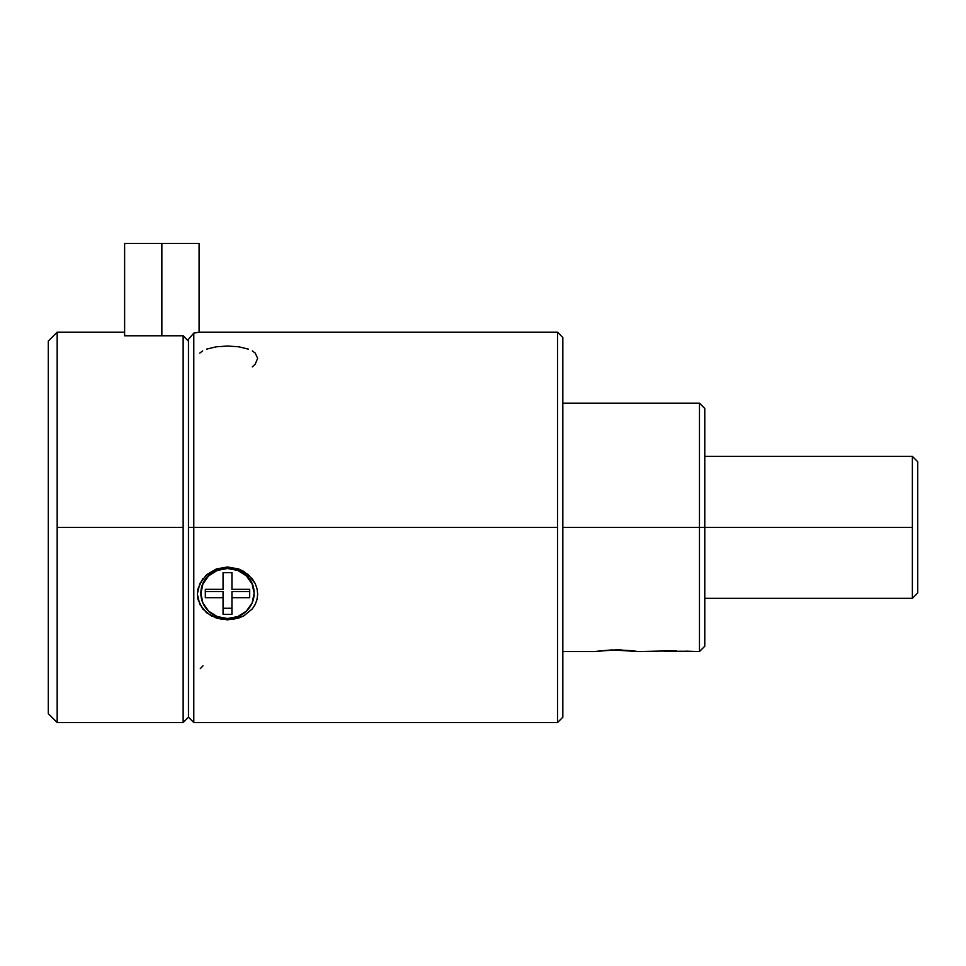 <?xml version="1.0" encoding="UTF-8"?>
<svg xmlns="http://www.w3.org/2000/svg" width="966" height="966" viewBox="0 0 966 966"><rect width="100%" height="100%" fill="white"/><g stroke="black" fill="none" stroke-linecap="round" stroke-linejoin="round"><path stroke-width="1.45" d="M202.691 350.912L199.769 353.085M248.431 349.124L238.711 346.794L227.505 346.033L216.275 346.806L206.543 349.137M254.118 593.498L252.09 603.074L246.318 611.188L237.684 616.61L227.505 618.518L217.314 616.61L208.68 611.188L202.92 603.074L200.892 593.498L202.92 583.935L208.68 575.821L217.314 570.399L227.505 568.491L237.684 570.399L246.318 575.821L252.09 583.935L254.118 592.895A26.613 25.007 180 0 0 227.505 567.887L227.505 568.491A26.613 25.007 0 0 1 254.118 593.498A26.613 25.007 0 0 1 227.505 618.518L227.505 619.846L216.287 618.035L206.555 612.746L199.781 604.39L197.342 594.066L199.805 583.549L206.579 574.734L216.299 568.974L227.505 566.982L227.505 567.887A26.613 25.007 180 0 0 200.892 593.196M912.375 598.328L917.7 593.003L917.7 461.712L912.375 456.387L912.375 598.328L912.375 456.387L917.7 461.712L917.7 593.003L912.375 598.328L704.782 598.328M704.782 527.351L912.375 527.351L704.782 527.351L704.782 408.485L704.782 527.351L699.469 527.351L704.782 527.351L704.782 646.23L704.782 527.351M562.84 717.207L562.84 527.351L562.84 717.207L557.515 722.532L557.515 527.351L193.792 527.351L193.792 333.125L193.792 722.532L193.792 527.351L188.467 527.351L188.467 339.308L193.792 333.125L188.467 339.308L188.467 527.351L557.515 527.351L557.515 332.183L562.84 337.508L557.515 332.183L557.515 722.532L562.84 717.207L562.84 337.508L562.84 527.351L562.84 403.16L699.469 403.16L699.469 527.351L699.469 403.16L704.782 408.485M562.84 651.555L593.897 651.555L616.067 649.852L631.366 650.673M593.897 651.555L611.889 649.913L638.248 651.555L631.426 650.673M57.175 332.183L48.3 341.058L48.3 713.657L57.175 722.532L57.175 332.183L57.175 527.351L183.142 527.351L183.142 335.77L124.59 335.77L124.59 332.183L57.175 332.183L48.3 341.058L48.3 713.657L57.175 722.532L57.175 527.351L183.142 527.351L183.142 722.532L188.467 717.207L183.142 722.532L183.142 335.77L124.59 335.77L124.59 332.183M562.84 527.351L699.469 527.351L562.84 527.351L562.84 337.508M197.752 332.437L193.792 333.125L197.752 332.437M161.853 243.468L161.853 335.77L161.853 243.468L124.614 243.468L199.093 243.468L161.853 243.468M188.467 527.351L188.467 717.207L188.467 527.351M206.579 574.734L216.299 568.974L227.505 566.982L238.711 568.986L248.455 574.758L255.217 583.585L257.041 588.753L257.668 594.114L257.041 599.451L255.193 604.475L252.271 608.942L243.843 615.825L233.192 619.387L221.794 619.387L211.131 615.801L202.703 608.906L197.958 599.391L197.342 594.066L197.982 588.692L202.739 578.803M188.467 341.203L183.142 335.77L188.467 341.203M704.782 646.23L699.469 651.555L699.469 527.351L699.469 651.555L686.44 651.156M638.248 651.555L673.652 650.77M665.815 651.193L664.04 651.362M621.887 649.973L619.073 649.889M618.626 649.877L616.067 649.852M205.323 597.676L223.061 597.676L223.061 614.34L231.937 614.34L231.937 597.676L249.687 597.676L249.687 589.332L231.937 589.332L231.937 572.657L223.061 572.657L223.061 589.332L205.323 589.332L205.323 597.676L205.323 589.332L223.061 589.332L223.061 572.657L231.937 572.657L231.937 589.332L249.687 589.332L249.687 597.676L231.937 597.676L231.937 591.603L249.687 591.603L231.937 591.603L231.937 614.34L223.061 614.34L223.061 597.676L205.323 597.676M205.323 591.603L223.061 591.603L223.061 597.676L223.061 591.603L205.323 591.603M223.061 583.271L223.061 589.332M223.061 608.278L231.937 608.278L223.061 608.278L223.061 614.34M254.118 593.196A26.613 25.007 180 0 0 227.505 567.887A26.613 25.007 180 0 0 200.892 592.895L200.892 593.498A26.613 25.007 0 0 1 227.505 568.491L227.505 566.982L238.711 568.986L243.855 571.425L252.283 578.839L255.217 583.585M255.193 604.475L252.271 608.942L243.843 615.825L238.699 618.047L227.505 619.846L227.505 618.518A26.613 25.007 0 0 1 200.892 593.498M252.295 366.899L255.217 364.146L257.668 358.326L255.193 353.049L252.283 350.9M202.993 665.803L200.276 668.641M664.813 651.277L687.575 651.241M676.393 650.746L664.946 651.265M912.375 456.387L704.782 456.387M557.515 332.183L199.093 332.183L199.093 243.468M557.515 722.532L193.792 722.532L188.467 717.207M124.614 335.77L124.614 243.468M183.142 722.532L57.175 722.532"/></g></svg>

